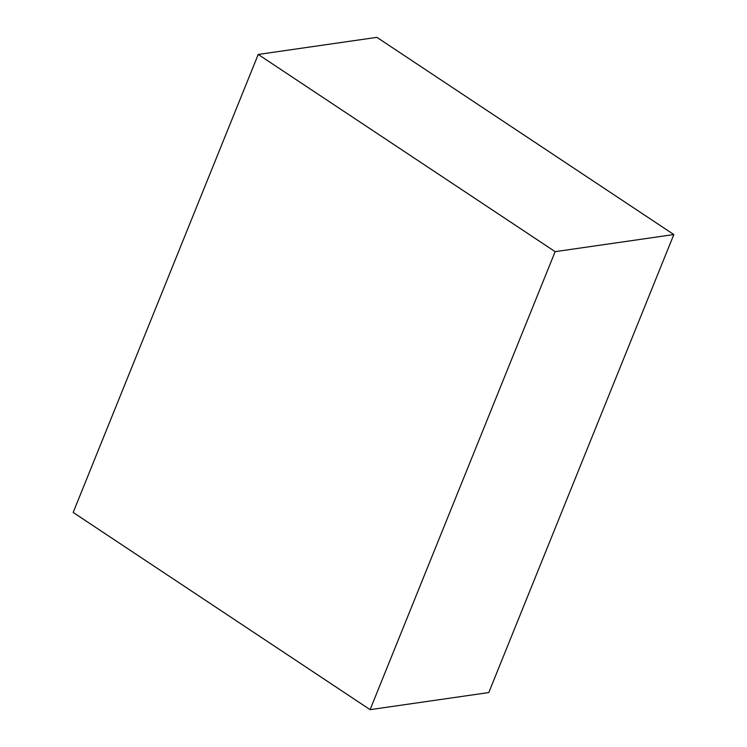 <?xml version="1.0" encoding="UTF-8"?>
<svg xmlns="http://www.w3.org/2000/svg" width="747" height="747" viewBox="0 0 747 747"><rect width="100%" height="100%" fill="white"/><g stroke="black" fill="none" stroke-linecap="round" stroke-linejoin="round"><path stroke-width="1.12" d="M555.142 251.655L673.831 234.549L376.899 37.35L258.219 54.447L555.142 251.655L258.219 54.447L73.169 512.451L370.101 709.65L73.169 512.451L258.219 54.447L376.899 37.35L673.831 234.549L488.781 692.553L370.101 709.65L555.142 251.655L370.101 709.65L488.781 692.553L673.831 234.549L555.142 251.655"/></g></svg>
